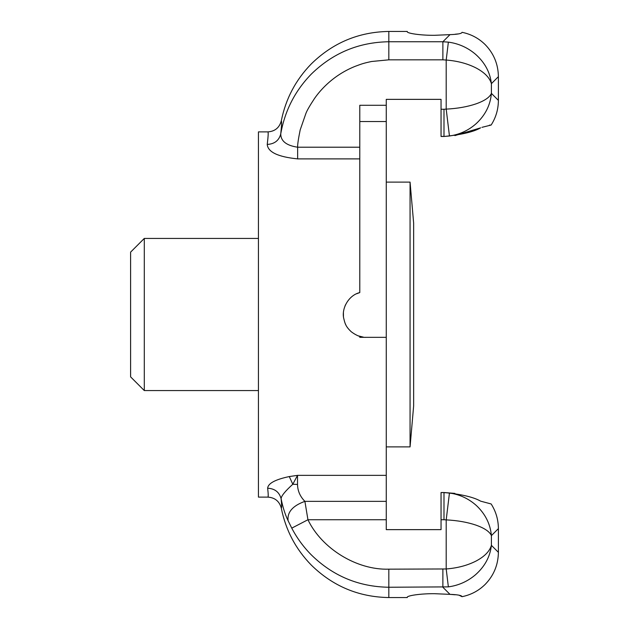 <?xml version="1.0" encoding="UTF-8"?>
<svg xmlns="http://www.w3.org/2000/svg" width="629" height="629" viewBox="0 0 629 629"><rect width="100%" height="100%" fill="white"/><g stroke="black" fill="none" stroke-linecap="round" stroke-linejoin="round"><path stroke-width="0.94" d="M144.3 238.43L130.604 252.127L130.604 376.873L144.3 390.57L144.3 238.43L258.44 238.43M267.852 497.114C274.975 497.618 279.457 501.313 281.305 508.201C281.776 507.807 281.713 504.655 281.116 498.742C282.791 507.194 285.126 514.53 288.113 520.733L291.762 528.132L307.943 519.743L304.9 501.36C300.112 496.54 297.651 490.903 297.517 484.456L292.807 484.244L297.517 475.359L289.277 476.562C275.25 479.518 268.04 483.402 267.655 488.206C268.331 494.095 268.394 497.067 267.852 497.114L258.44 497.114L258.44 131.886L267.852 131.886C268.449 131.964 268.245 136.147 267.239 144.426C267.875 152.092 278.01 156.912 297.643 158.885L297.643 147.21C297.486 144.788 298.335 139.025 300.182 129.928L305.906 113.432C306.952 110.578 309.853 105.538 314.61 98.328C317.936 93.595 321.726 89.208 325.971 85.159C334.471 77.045 344.142 70.794 354.992 66.399C361.691 63.914 363.255 63.254 371.597 61.493L388.824 59.834L388.824 41.75C358.774 42.214 332.945 52.978 311.347 74.057C295.025 90.82 284.827 110.767 280.746 133.906C281.635 125.658 281.823 121.295 281.305 120.799C285.731 98.816 295.748 79.836 311.347 63.859C332.945 42.741 358.766 31.937 388.824 31.45L407.27 31.45C406.043 33.353 421.108 35.476 434.655 35.303L449.994 34.642L442.879 41.75L388.824 41.75L388.824 31.45M386.269 529.642L441.047 529.642L386.269 529.642L386.269 337.325L366.18 337.325C361.612 337.655 356.619 335.784 351.194 331.719C345.667 326.42 345.022 323.817 343.576 317.684C341.704 307.785 349.04 295.056 359.788 292.587L359.788 121.539L386.269 121.539L386.269 99.358L441.047 99.358L441.047 136.469L444.074 136.469C461.466 134.748 473.661 131.862 480.65 127.836L454.909 135.605M363.436 337.16L357.901 335.776M345.793 324.768L344.944 322.881M343.45 316.584L343.418 312.802M345.03 305.906L345.518 304.79M356.674 293.743L359.788 292.587M281.305 508.201C285.731 530.184 295.748 549.164 311.347 565.141C332.945 586.259 358.766 597.063 388.824 597.55L388.824 587.25L448.367 586.873C458.604 585.473 467.669 581.416 475.555 574.709C484.802 566.493 490.085 556.704 491.406 545.351C489.676 551.271 484.589 556.484 476.145 560.997C467.504 565.416 457.519 568.073 446.197 568.962L388.824 569.166C356.95 570.22 321.804 548.74 307.943 519.743L386.269 519.743M291.762 528.132C296.959 538.054 303.493 546.986 311.363 554.927C332.922 576.022 358.742 586.802 388.824 587.25L388.824 569.166M388.824 597.55L407.27 597.55C406.043 595.647 421.108 593.524 434.655 593.697L449.994 594.358C457.794 594.641 461.812 595.419 462.048 596.685L458.887 595.136M498.396 552.341L491.406 545.351L491.406 535.617C490.337 523.988 485.313 513.948 476.326 505.488C468.613 498.608 459.65 494.449 449.452 493.01L446.197 519.876C457.527 520.466 467.512 522.235 476.145 525.184C484.558 528.203 489.645 531.678 491.406 535.617L498.396 528.627L498.396 552.341C498.199 564.811 493.804 575.488 485.203 584.365C478.732 590.749 471.011 594.853 462.048 596.685M455.144 594.775L449.994 594.358L442.879 587.25L442.879 569.166M449.994 34.642C457.794 34.359 461.812 33.581 462.048 32.315C471.011 34.147 478.732 38.251 485.203 44.635C493.804 53.512 498.199 64.189 498.396 76.659L498.396 100.373C498.333 109.328 495.919 117.552 491.147 125.037L489.433 125.163M455.207 34.218L458.706 33.887M475.555 54.291C467.669 47.584 458.604 43.527 448.367 42.127L442.879 41.75L442.879 59.834L446.197 60.038C457.519 60.927 467.504 63.584 476.145 68.003C484.589 72.516 489.676 77.729 491.406 83.649C490.085 72.296 484.802 62.507 475.555 54.291M480.54 501.124L480.65 501.164C473.653 497.13 461.466 494.252 444.074 492.531L441.047 492.531L441.047 529.642M449.452 493.01L443.988 492.617L443.988 519.743L441.047 519.743M386.269 105.287L359.788 105.287L359.788 121.539M441.047 136.383L443.988 136.383L443.988 109.257L441.047 109.257M444.074 136.469L449.452 135.99C459.65 134.551 468.605 130.392 476.318 123.512C485.352 115.076 490.384 105.035 491.406 93.383C489.676 97.33 484.597 100.805 476.145 103.816C467.504 106.765 457.519 108.534 446.197 109.124L443.988 109.257M444.121 492.531L454.909 493.395M359.788 336.413L359.788 337.325L386.269 337.325L386.269 121.539M481.948 127.341L491.147 125.037M498.396 528.627C498.333 519.672 495.919 511.448 491.147 503.963L480.65 501.164M449.452 135.99L446.197 109.124L446.197 60.038L448.367 42.127M448.367 586.873L446.197 568.962L446.197 519.876L443.988 519.743M288.113 520.733C287.052 512.234 292.642 505.779 304.9 501.36L386.269 501.36M359.788 147.21L297.643 147.21C286.407 145.527 280.77 141.093 280.746 133.906C279.04 140.511 274.535 144.025 267.239 144.426M267.852 131.886C274.975 131.382 279.457 127.687 281.305 120.799M267.655 488.206C274.826 488.623 279.315 492.137 281.116 498.742C281.171 496.092 285.071 491.265 292.807 484.244L289.277 476.562M410.061 182.103L410.061 446.897L413.654 405.807L413.654 223.193L410.061 182.103L386.269 182.103M410.061 446.897L386.269 446.897M386.269 475.359L297.517 475.359L297.517 484.456M297.643 158.885L359.788 158.885M444.074 492.531L441.047 492.617M388.824 59.834L442.879 59.834M498.396 100.373L491.406 93.383L491.406 83.649L498.396 76.659M144.3 390.57L258.44 390.57"/></g></svg>
